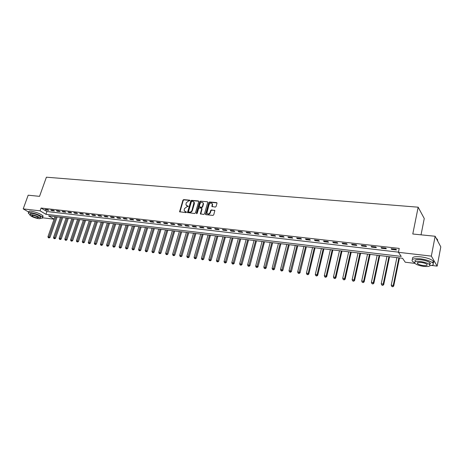 <?xml version="1.0" encoding="UTF-8"?>
<svg xmlns="http://www.w3.org/2000/svg" width="464" height="464" viewBox="0 0 464 464"><rect width="100%" height="100%" fill="white"/><g stroke="black" fill="none" stroke-linecap="round" stroke-linejoin="round"><path stroke-width="0.7" d="M189.944 200.634L189.672 200.158L183.669 199.613L182.92 200.181L179.591 211.741L185.983 212.645L186.511 212.245L184.237 210.72L184.237 209.502L184.515 208.568L186.922 206.747L188.233 206.422L185.948 204.897L186.232 202.78L188.633 200.958L189.944 200.634M215.302 207.101L216.085 206.515L216.995 203.296L216.584 202.606L209.589 201.968L208.823 202.548L205.523 214.327L205.941 214.681L212.941 215.4L213.724 214.815L214.849 210.581L211.416 209.908L210.639 210.488L210.088 212.419C208.98 214.223 207.913 214.42 206.898 213.011L209.084 204.572C210.215 202.756 211.282 202.571 212.28 204.015L211.874 206.445L215.302 207.101M28.843 212.152L23.2 208.893L28.176 195.199L39.544 196.347L46.4 177.202L418.163 207.193L412.78 234.001L435.139 236.257L431.334 256.111L437.175 266.121L431.613 265.437M23.2 208.893L40.084 210.847L45.907 214.293L401.25 256.406L398.419 252.306L431.334 256.111M398.419 252.306L399.22 248.408L41.081 208.046L40.084 210.847M198.731 201.625L198.337 200.947L191.568 200.332L190.814 200.9L187.491 212.529L194.665 213.533L195.425 212.959L198.731 201.625M200.506 201.144L207.391 201.77L207.802 202.13L204.502 213.881L203.731 214.455L200.361 213.811L201.712 208.829L201.312 208.139L199.363 207.953L198.598 208.527L197.2 213.336L196.388 213.249L199.746 201.718L200.506 201.144L207.391 201.77M41.081 208.046L46.887 211.514L398.448 252.143M46.122 209.983L48.795 210.291L47.833 209.711L45.153 209.403L46.122 209.983L46.284 209.531M51.707 210.621L54.416 210.929L53.453 210.349L50.744 210.041L51.707 210.621L51.869 210.169M57.362 211.265L60.094 211.578L59.137 210.992L56.399 210.685L57.362 211.265L57.519 210.813M63.075 211.92L65.842 212.234L64.89 211.648L62.124 211.335L63.075 211.92L63.237 211.456M68.858 212.582L71.659 212.901L70.708 212.309L67.906 211.99L68.858 212.582L69.014 212.118M74.71 213.249L77.54 213.568L76.595 212.976L73.764 212.657L74.71 213.249L74.866 212.779M80.626 213.921L83.491 214.246L82.551 213.655L79.686 213.33L80.626 213.921L80.782 213.452M86.611 214.606L89.511 214.936L88.583 214.339L85.678 214.008L86.611 214.606L86.774 214.136M92.672 215.296L95.607 215.632L94.679 215.029L91.744 214.699L92.672 215.296L92.829 214.82M98.803 215.998L101.773 216.334L100.85 215.731L97.881 215.395L98.803 215.998L98.96 215.516M105.009 216.705L108.013 217.048L107.097 216.444L104.093 216.102L105.009 216.705L105.166 216.224M111.285 217.419L114.33 217.767L113.419 217.164L110.374 216.816L111.285 217.419L111.447 216.937M117.641 218.144L120.721 218.498L119.822 217.889L116.737 217.541L117.641 218.144L117.798 217.657M124.074 218.88L127.194 219.234L126.301 218.625L123.18 218.271L124.074 218.88L124.23 218.387M130.587 219.623L133.742 219.982L132.855 219.368L129.7 219.008L130.587 219.623L130.744 219.13M137.182 220.377L140.377 220.736L139.496 220.122L136.3 219.762L137.182 220.377L137.338 219.878M143.857 221.137L147.088 221.508L146.218 220.887L142.982 220.522L143.857 221.137L144.014 220.638M150.614 221.908L153.891 222.279L153.027 221.659L149.744 221.287L150.614 221.908L150.771 221.403M157.458 222.691L160.776 223.068L159.918 222.442L156.6 222.065L157.458 222.691L157.615 222.181M164.389 223.48L167.748 223.863L166.901 223.236L163.537 222.853L164.389 223.48L164.54 222.969M171.407 224.28L174.806 224.669L173.971 224.042L170.566 223.654L171.407 224.28L171.564 223.77M178.518 225.092L181.963 225.487L181.134 224.854L177.683 224.46L178.518 225.092L178.669 224.576M185.716 225.91L189.208 226.31L188.384 225.678L184.892 225.284L185.716 225.91L185.873 225.394M193.012 226.745L196.545 227.151L195.738 226.513L192.195 226.113L193.012 226.745L193.163 226.223M200.402 227.586L203.986 227.998L203.18 227.36L199.595 226.954L200.402 227.586L200.552 227.064M207.889 228.445L211.52 228.856L210.726 228.218L207.095 227.807L207.889 228.445L208.04 227.911M215.476 229.309L219.153 229.726L218.376 229.088L214.693 228.665L215.476 229.309L215.627 228.775M223.167 230.185L226.89 230.608L226.125 229.964L222.389 229.541L223.167 230.185L223.317 229.645M230.956 231.072L234.732 231.507L233.978 230.857L230.19 230.428L230.956 231.072L231.107 230.533M238.856 231.977L242.684 232.412L241.935 231.762L238.102 231.327L238.856 231.977L239.001 231.432M246.86 232.887L250.74 233.334L250.003 232.679L246.117 232.238L246.86 232.887L247.005 232.342M254.974 233.815L258.906 234.262L258.187 233.607L254.243 233.16L254.974 233.815L255.119 233.259M263.198 234.755L267.189 235.207L266.481 234.552L262.485 234.1L263.198 234.755L263.349 234.198M271.544 235.706L275.587 236.164L274.891 235.509L270.837 235.045L271.544 235.706L271.689 235.144M280.001 236.669L284.101 237.139L283.417 236.478L279.311 236.008L280.001 236.669L280.146 236.106M288.579 237.649L292.738 238.125L292.071 237.458L287.9 236.988L288.579 237.649L288.718 237.081M297.279 238.641L301.496 239.122L300.84 238.455L296.618 237.974L297.279 238.641L297.418 238.067M306.101 239.65L310.381 240.137L309.743 239.465L305.451 238.977L306.101 239.65L306.24 239.07M315.05 240.671L319.394 241.164L318.768 240.491L314.418 239.998L315.05 240.671L315.189 240.085M324.133 241.703L328.541 242.208L327.932 241.535L323.518 241.031L324.133 241.703L324.272 241.118M333.349 242.759L337.821 243.269L337.229 242.591L332.746 242.08L333.349 242.759L333.483 242.167M342.699 243.826L347.234 244.342L346.66 243.664L342.113 243.148L342.699 243.826L342.832 243.229M352.188 244.905L356.793 245.433L356.236 244.748L351.619 244.226L352.188 244.905L352.321 244.308M361.816 246.007L366.49 246.541L365.951 245.856L361.27 245.323L361.816 246.007L361.949 245.398M371.594 247.121L376.339 247.66L375.817 246.976L371.067 246.436L371.594 247.121L371.722 246.512M381.518 248.252L386.332 248.803L385.833 248.112L381.008 247.567L381.518 248.252L381.646 247.637M391.593 249.406L396.482 249.963L396.007 249.267L391.106 248.71L391.593 249.406L391.72 248.779M421.039 234.83L424.258 218.532L418.163 207.193M435.139 236.257L440.8 246.883L437.175 266.121M414.955 263.401L405.252 262.212L402.543 258.28L48.587 215.876L54.085 219.13M54.062 219.194L42.758 217.807M46.887 211.514L45.907 214.293M200.39 213.887L200.483 213.556M186.574 205.685L187.183 205.871M188.245 206.213L187.508 206.138M184.875 211.503L185.461 211.688M186.522 212.025L185.791 211.949M189.956 200.431L183.993 199.885L183.245 200.448L179.933 212.025M198.725 201.231L191.893 200.605L191.139 201.173L187.839 212.831M191.939 201.26L191.412 201.66L188.5 211.543L188.767 212.019L189.596 212.106C190.745 212.094 191.557 211.485 192.026 210.279L194.033 202.374L192.769 201.335L191.939 201.26M193.732 201.811L194.358 202.64L194.335 203.777L192.351 210.54C191.881 211.752 191.075 212.361 189.927 212.367L189.097 212.286M201.695 208.423L202.031 209.102L200.709 214.148M200.825 201.417L200.065 201.991L196.701 213.736M203.099 204.044L203.122 203.145C202.124 201.776 201.074 201.985 199.984 203.754L199.213 206.729L201.567 207.257L202.333 206.683L203.099 204.044L203.418 204.317L203.441 203.418L202.878 202.658M203.418 204.317L202.652 206.95L201.886 207.524L199.938 207.338M212.025 203.476L212.593 204.288L212.216 206.799M207.483 213.805C208.649 214.588 209.624 214.217 210.401 212.692L210.088 212.419M214.82 210.488L211.729 210.175L210.958 210.76L210.401 212.692M216.984 202.896L209.908 202.246L209.136 202.82L205.871 214.67M54.955 216.636L47.937 236.744L50.002 237.429L57.147 216.903M48.749 237.742L48.302 237.678L49.126 237.951L48.749 237.742L56.063 216.769M48.302 237.678L47.937 236.744M50.002 237.429L49.126 237.951M60.511 217.303L53.499 237.527L55.57 238.218L62.71 217.57M54.317 238.531L53.87 238.467L54.7 238.745L54.317 238.531L61.631 217.436M53.87 238.467L53.499 237.527M55.57 238.218L54.7 238.745M66.132 217.976L59.131 238.322L61.207 239.012L68.336 218.242M59.949 239.331L59.496 239.267L60.332 239.546L59.949 239.331L67.263 218.115M59.496 239.267L59.131 238.322M61.207 239.012L60.332 239.546M71.816 218.66L64.821 239.122L66.909 239.818L74.031 218.921M65.65 240.143L65.192 240.079L66.027 240.352L65.65 240.143L72.958 218.793M65.192 240.079L64.821 239.122M66.909 239.818L66.027 240.352M77.563 219.344L70.574 239.934L72.668 240.636L79.785 219.611M71.415 240.961L70.951 240.897L71.792 241.176L71.415 240.961L78.723 219.484M70.951 240.897L70.574 239.934M72.668 240.636L71.792 241.176M35.229 195.912L39.051 196.295M37.874 196.179L35.618 195.953M40.246 218.167L40.327 218.179C42.265 218.387 43.042 218.132 42.647 217.401C40.24 215.261 36.244 213.66 30.676 212.587C28.785 212.39 28.026 212.651 28.408 213.365L30.09 214.704M42.166 216.885L43.135 216.027C40.728 213.881 36.743 212.274 31.169 211.207C29.278 211.016 28.524 211.277 28.901 211.99M30.143 214.681L30.409 213.939C30.137 213.423 30.682 213.237 32.045 213.382C36.053 214.153 38.93 215.308 40.664 216.845L40.472 217.378M31.593 214.652C30.224 214.507 29.679 214.693 29.957 215.203C31.691 216.734 34.556 217.889 38.553 218.66C39.939 218.817 40.496 218.631 40.211 218.109C38.477 216.578 35.6 215.429 31.593 214.652M37.329 217.958L38.396 217.604C37.277 216.613 35.421 215.87 32.84 215.371L31.784 215.725C32.903 216.711 34.748 217.459 37.329 217.958M421.602 234.888L429.084 235.642M427.356 235.468L422.942 235.028M429.913 265.698C433.173 265.356 434.118 264.434 432.75 262.937C430.348 261.012 426.254 259.643 420.471 258.825C413.569 258.274 410.918 259.132 412.519 261.394L414.538 262.734M432.953 263.14C433.973 262.595 434.031 261.864 433.127 260.959C430.731 259.028 426.636 257.659 420.854 256.847C414.219 256.314 411.504 257.114 412.716 259.266M417.681 263.001L417.362 262.862M415.332 261.632C414.178 259.997 416.092 259.382 421.068 259.782C425.233 260.374 428.173 261.36 429.896 262.74C430.598 263.442 430.493 263.987 429.583 264.381M420.715 261.597C415.732 261.186 413.824 261.795 414.978 263.424C416.678 264.793 419.601 265.779 423.742 266.382C428.765 266.823 430.702 266.214 429.548 264.555C427.825 263.181 424.879 262.195 420.715 261.597M423.214 265.547C426.445 265.826 427.686 265.431 426.95 264.364C425.836 263.482 423.939 262.844 421.26 262.462C418.047 262.195 416.811 262.583 417.554 263.639C418.656 264.521 420.541 265.159 423.214 265.547M437.703 241.071L437.256 239.296L436.369 238.56M436.282 238.397C437.477 239.267 437.894 240.045 437.529 240.735M429.699 263.796L430.331 263.749M83.375 220.04L76.398 240.758L78.503 241.46L85.608 220.313M77.244 241.79L76.775 241.721L77.621 242.005L77.244 241.79L84.547 220.185M76.775 241.721L76.398 240.758M78.503 241.46L77.621 242.005M89.256 220.748L82.29 241.587L84.402 242.295L91.495 221.015M83.143 242.626L82.673 242.556L83.514 242.84L83.143 242.626L90.445 220.887M82.673 242.556L82.29 241.587M84.402 242.295L83.514 242.84M95.207 221.461L88.247 242.428L90.37 243.142L97.452 221.728M89.111 243.472L88.636 243.403L89.482 243.687L89.111 243.472L96.408 221.606M88.636 243.403L88.247 242.428M90.37 243.142L89.482 243.687M101.227 222.181L94.279 243.281L96.408 243.994L103.484 222.453M95.149 244.331L94.668 244.261L95.52 244.545L95.149 244.331L102.44 222.326M94.668 244.261L94.279 243.281M96.408 243.994L95.52 244.545M107.317 222.911L100.381 244.145L102.521 244.859L109.579 223.184M101.262 245.201L100.769 245.131L101.628 245.415L101.262 245.201L108.541 223.056M100.769 245.131L100.381 244.145M102.521 244.859L101.628 245.415M113.477 223.648L106.552 245.015L108.704 245.734L115.751 223.921M107.445 246.077L106.946 246.007L107.805 246.291L107.445 246.077L114.718 223.799M106.946 246.007L106.552 245.015M108.704 245.734L107.805 246.291M119.712 224.396L112.804 245.897L114.956 246.622L121.991 224.669M113.703 246.964L113.199 246.894L114.063 247.184L113.703 246.964L120.971 224.547M113.199 246.894L112.804 245.897M114.956 246.622L114.063 247.184M126.022 225.15L119.126 246.79L121.29 247.515L128.308 225.429M120.037 247.863L119.526 247.793L120.391 248.083L120.037 247.863L127.293 225.307M119.526 247.793L119.126 246.79M121.29 247.515L120.391 248.083M132.408 225.916L125.524 247.689L127.699 248.42L134.705 226.194M126.446 248.774L125.93 248.698L126.8 248.994L126.446 248.774L133.696 226.072M125.93 248.698L125.524 247.689M127.699 248.42L126.8 248.994M138.869 226.693L132.002 248.605L134.189 249.342L141.172 226.966M132.93 249.696L132.408 249.62L133.284 249.916L132.93 249.696L140.174 226.85M132.408 249.62L132.002 248.605M134.189 249.342L133.284 249.916M145.412 227.476L138.562 249.528L140.754 250.27L147.726 227.754M139.502 250.63L138.974 250.554L139.85 250.85L139.502 250.63L146.728 227.633M138.974 250.554L138.562 249.528M140.754 250.27L139.85 250.85M152.035 228.271L145.203 250.467L147.401 251.21L154.355 228.543M146.148 251.569L145.615 251.494L146.496 251.795L146.148 251.569L153.369 228.427M145.615 251.494L145.203 250.467M147.401 251.21L146.496 251.795M158.734 229.071L151.925 251.413L154.135 252.161L161.066 229.349M152.882 252.526L152.337 252.451L153.224 252.752L152.882 252.526L160.086 229.233M152.337 252.451L151.925 251.413M154.135 252.161L153.224 252.752M165.52 229.883L158.729 252.375L160.95 253.124L167.858 230.161M159.697 253.495L159.146 253.419L160.034 253.715L159.697 253.495L166.889 230.045M159.146 253.419L158.729 252.375M160.95 253.124L160.034 253.715M172.393 230.707L165.619 253.35L167.846 254.104L174.737 230.991M166.599 254.475L166.042 254.4L166.936 254.701L166.599 254.475L173.78 230.875M166.042 254.4L165.619 253.35M167.846 254.104L166.936 254.701M179.348 231.542L172.596 254.33L174.835 255.09L181.702 231.82M173.588 255.467L173.026 255.386L173.919 255.693L173.588 255.467L180.751 231.71M173.026 255.386L172.596 254.33M174.835 255.09L173.919 255.693M186.395 232.383L179.667 255.328L181.911 256.093L188.761 232.667M180.664 256.476L180.096 256.395L180.995 256.696L180.664 256.476L187.816 232.557M180.096 256.395L179.667 255.328M181.911 256.093L180.995 256.696M193.529 233.241L186.824 256.337L189.08 257.108L195.901 233.525M187.839 257.491L187.259 257.41L188.164 257.717L187.839 257.491L194.967 233.409M187.259 257.41L186.824 256.337M189.08 257.108L188.164 257.717M200.755 234.105L194.074 257.363L196.342 258.135L203.133 234.39M195.1 258.523L194.515 258.442L195.419 258.75L195.1 258.523L202.211 234.279M194.515 258.442L194.074 257.363M196.342 258.135L195.419 258.75M208.075 234.981L201.422 258.396L203.696 259.173L210.465 235.265M202.455 259.567L201.863 259.48L202.774 259.794L202.455 259.567L209.548 235.161M201.863 259.48L201.422 258.396M203.696 259.173L202.774 259.794M215.487 235.869L208.864 259.451L211.149 260.229L217.889 236.159M209.908 260.623L209.31 260.542L210.221 260.855L209.908 260.623L216.984 236.048M209.31 260.542L208.864 259.451M211.149 260.229L210.221 260.855M222.998 236.768L216.404 260.513L218.695 261.296L225.405 237.058M217.459 261.696L216.85 261.609L217.767 261.922L217.459 261.696L224.512 236.953M216.85 261.609L216.404 260.513M218.695 261.296L217.767 261.922M230.608 237.678L224.042 261.592L225.585 261.806L226.345 262.38L233.027 237.968M225.11 262.786L224.495 262.699L225.417 263.013L225.11 262.786L232.145 237.864M224.495 262.699L224.042 261.592M226.345 262.38L225.417 263.013M238.316 238.606L231.785 262.682L233.346 262.902L234.094 263.477L240.741 238.896M232.864 263.883L232.244 263.796L233.166 264.115L232.864 263.883L239.871 238.792M232.244 263.796L231.785 262.682M234.094 263.477L233.166 264.115M246.129 239.54L239.627 263.79L241.21 264.01L241.953 264.59L248.565 239.83M240.723 265.002L240.091 264.909L241.019 265.228L240.723 265.002L247.706 239.731M240.091 264.909L239.627 263.79M241.953 264.59L241.019 265.228M254.046 240.491L247.579 264.909L249.185 265.135L249.916 265.715L256.488 240.781M248.687 266.133L248.049 266.04L248.982 266.359L248.687 266.133L255.647 240.683M248.049 266.04L247.579 264.909M249.916 265.715L248.982 266.359M262.073 241.448L255.641 266.046L257.265 266.278L257.984 266.858L264.521 241.744M256.76 267.276L256.111 267.183L257.05 267.508L256.76 267.276L263.691 241.645M256.111 267.183L255.641 266.046M257.984 266.858L257.05 267.508M270.205 242.423L263.813 267.2L265.46 267.432L266.162 268.012L272.664 242.718M264.944 268.441L264.283 268.349L265.228 268.673L264.944 268.441L271.846 242.62M264.283 268.349L263.813 267.2M266.162 268.012L265.228 268.673M278.446 243.414L272.095 268.372L273.766 268.604L274.456 269.19L280.917 243.71M273.244 269.619L272.571 269.526L273.516 269.851L273.244 269.619L280.111 243.612M272.571 269.526L272.095 268.372M274.456 269.19L273.516 269.851M286.804 244.412L280.494 269.555L282.187 269.793L282.866 270.379L289.287 244.708M281.654 270.814L280.975 270.715L281.926 271.046L281.654 270.814L288.492 244.615M280.975 270.715L280.494 269.555M282.866 270.379L281.926 271.046M295.278 245.427L289.008 270.756L290.725 270.999L291.392 271.585L297.766 245.729M290.186 272.026L289.495 271.927L290.452 272.258L290.186 272.026L296.989 245.636M289.495 271.927L289.008 270.756M291.392 271.585L290.452 272.258M303.874 246.459L297.644 271.974L299.39 272.223L300.04 272.809L306.368 246.755M298.833 273.25L298.137 273.151L299.094 273.487L298.833 273.25L305.602 246.668M298.137 273.151L297.644 271.974M300.04 272.809L299.094 273.487M312.585 247.503L306.408 273.209L308.171 273.458L308.809 274.05L315.091 247.799M307.609 274.497L306.901 274.398L307.864 274.734L307.609 274.497L308.171 273.458L314.343 247.712M306.901 274.398L306.408 273.209M308.809 274.05L307.864 274.734M321.419 248.559L315.288 274.468L317.08 274.717L317.701 275.309L323.936 248.861M316.506 275.761L315.793 275.662L316.755 275.999L316.506 275.761L317.08 274.717L323.205 248.774M315.793 275.662L315.288 274.468M317.701 275.309L316.755 275.999M330.385 249.632L324.301 275.738L326.122 275.993L326.726 276.585L332.903 249.934M325.537 277.043L324.812 276.938L325.78 277.281L325.537 277.043L326.122 275.993L332.189 249.852M324.812 276.938L324.301 275.738M326.726 276.585L325.78 277.281M339.474 250.722L333.448 277.025L335.292 277.286L335.878 277.878L342.003 251.024M334.695 278.342L333.958 278.238L334.933 278.58L334.695 278.342L335.292 277.286L341.307 250.943M333.958 278.238L333.448 277.025M335.878 277.878L334.933 278.58M348.696 251.83L342.722 278.336L344.595 278.597L345.164 279.195L351.236 252.132M343.986 279.664L343.238 279.56L344.218 279.902L344.595 278.597L350.558 252.051M343.238 279.56L342.722 278.336M345.164 279.195L344.218 279.902M358.051 252.95L352.135 279.664L354.038 279.931L354.589 280.523L360.598 253.251M353.417 281.004L352.657 280.894L353.638 281.236L354.038 279.931L359.942 253.176M352.657 280.894L352.135 279.664M354.589 280.523L353.638 281.236M367.546 254.086L361.688 281.01L363.619 281.283L364.153 281.88L370.104 254.394M362.987 282.361L362.216 282.251L363.202 282.599L363.619 281.283L369.46 254.313M362.216 282.251L361.688 281.01M364.153 281.88L363.202 282.599M377.18 255.241L371.386 282.379L373.34 282.657L373.862 283.255L379.743 255.548M372.702 283.742L371.919 283.632L372.905 283.98L373.34 282.657L379.123 255.473M371.919 283.632L371.386 282.379M373.862 283.255L372.905 283.98M386.959 256.412L381.228 283.771L383.212 284.049L383.711 284.647L389.534 256.72M382.556 285.14L381.768 285.029L382.759 285.377L383.212 284.049L388.931 256.65M381.768 285.029L381.228 283.771M383.711 284.647L382.759 285.377M396.882 257.601L391.222 285.18L393.234 285.464L393.716 286.062L399.463 257.909M392.567 286.561L391.761 286.445L392.759 286.798L393.234 285.464L398.883 257.839M391.761 286.445L391.222 285.18M393.716 286.062L392.759 286.798M179.916 211.607L179.585 211.346M183.245 200.448L182.92 200.181M183.993 199.885L183.669 199.613M187.821 212.413L187.491 212.152M191.139 201.173L190.814 200.9M191.893 200.605L191.568 200.332M198.662 201.219L198.337 200.947M189.927 212.367L189.596 212.106M192.351 210.54L192.026 210.279M194.335 203.777L194.016 203.505M200.692 213.724L200.373 213.457M202.031 209.102L201.712 208.829M196.707 213.515L196.388 213.249M200.065 201.991L199.746 201.718M201.886 207.524L201.567 207.257M202.652 206.95L202.333 206.683M212.205 206.393L211.886 206.12M212.558 205.14L212.245 204.868M210.958 210.76L210.639 210.488M211.729 210.175L211.416 209.908M214.733 210.47L214.42 210.204M205.854 214.252L205.535 213.985M209.136 202.82L208.823 202.548M209.908 202.246L209.589 201.968M216.891 202.878L216.584 202.606M179.922 212.002L179.591 211.741M187.821 212.79L187.491 212.529M194.358 202.64L194.033 202.374M200.686 214.078L200.361 213.811M202.037 208.754L201.718 208.487M203.441 203.418L203.122 203.145M212.187 206.718L211.874 206.445M212.593 204.288L212.28 204.015M205.842 214.594L205.523 214.327M31.906 215.389L31.784 215.725M40.664 216.845L40.211 218.109M42.647 217.401L43.135 216.027M437.123 239.981L437.256 239.296M417.757 262.601L417.554 263.639M429.896 262.74L429.548 264.555M432.75 262.937L433.127 260.959"/></g></svg>
